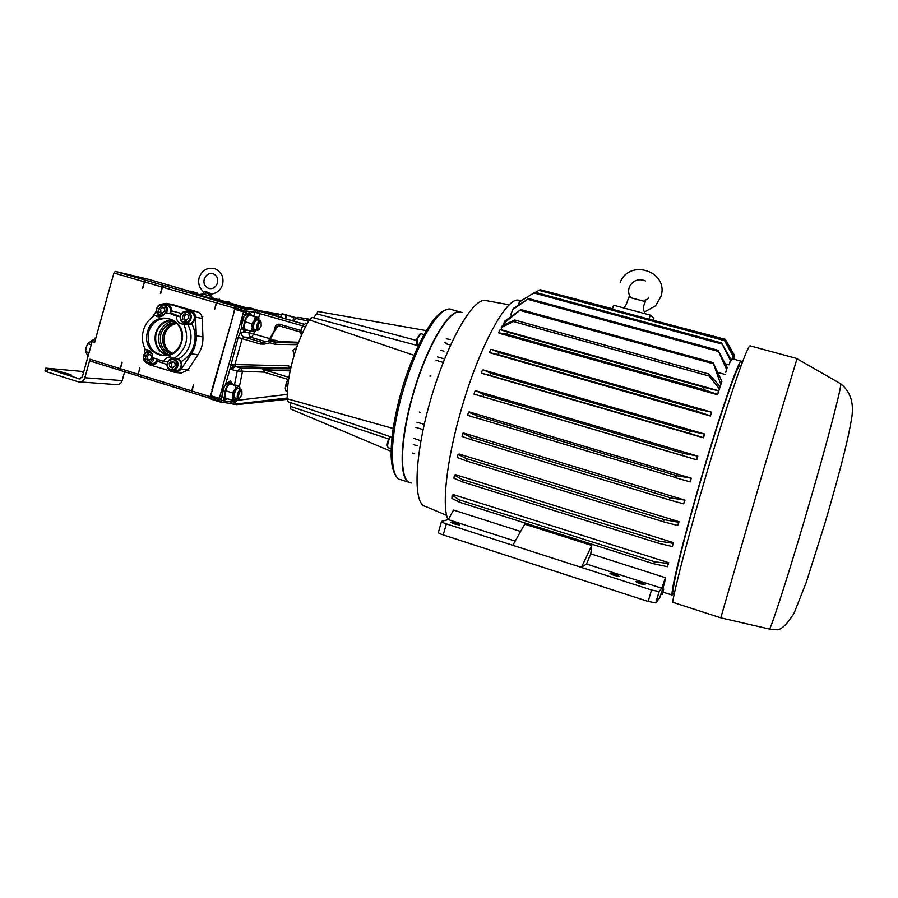 <?xml version="1.0" encoding="UTF-8"?>
<svg xmlns="http://www.w3.org/2000/svg" width="898" height="898" viewBox="0 0 898 898"><rect width="100%" height="100%" fill="white"/><g stroke="black" fill="none" stroke-linecap="round" stroke-linejoin="round"><path stroke-width="1.35" d="M171.911 353.7C164.379 349.917 161.483 343.552 163.2 334.628C165.49 327.759 169.958 323.909 176.614 323.056C169.969 323.92 165.501 327.77 163.223 334.628C161.494 343.552 164.401 349.906 171.922 353.689M171.372 353.969C162.617 350.781 159.092 344.215 160.832 334.258C163.515 326.535 168.633 322.674 176.188 322.651M147.575 331.777C140.077 355.316 175.615 366.294 181.564 342.048C189.029 318.229 153.311 307.688 147.575 331.777M148.529 332.013C146.632 345.764 151.987 353.61 164.581 355.552C172.809 354.935 178.365 350.388 181.25 341.902C183.282 330.722 179.499 323.1 169.89 319.026C159.653 317.106 152.525 321.439 148.529 332.013M172.337 319.991C164.087 320.339 158.519 324.739 155.623 333.18C153.648 344.114 157.408 351.5 166.905 355.361M173.494 320.62C164.974 320.384 159.182 324.627 156.106 333.326C154.209 344.551 158.239 351.814 168.195 355.092M174.246 321.102C166.804 321.922 161.808 326.154 159.238 333.82C157.341 343.766 160.619 350.781 169.06 354.856M180.195 316.826L176.401 316.107C176.311 320.272 178.118 322.876 181.811 323.92L187.907 324.739L191.936 323.987C195.248 330.587 195.944 337.581 194.013 344.955C191.846 352.252 187.671 357.763 181.475 361.479L181.924 366.912C180.711 370.38 178.41 372.142 175.02 372.21L171.013 370.447M166.972 364.543L157.543 361.221C156.061 363.735 153.962 364.958 151.257 364.891L147.384 363.151M147.642 363.207L151.156 364.88M157.543 361.221L157.913 360.12M171.282 370.515L174.874 372.199M184.023 322.966L185.852 324.369M185.987 311.146L190.219 310.607C194.271 312.033 195.899 315.052 195.102 319.643L191.936 323.987M159.664 315.658L159.395 316.242L155.006 315.423L157.823 316.769C161.023 317.162 163.47 315.827 165.142 312.762L173.617 314.008L180.217 316.624M160.315 315.894L160.989 316.545M170.261 313.357L171.563 310.865L181.486 313.436M155.006 315.423C149.236 318.756 145.353 323.774 143.366 330.498C141.603 337.3 142.299 343.698 145.465 349.715L148.383 350.085M146.935 363.017L149.831 364.846L175.02 372.434L181.149 369.201L191.296 353.846C194.821 348.39 196.494 342.385 196.292 335.818L195.562 317.151C195.259 313.772 193.631 311.561 190.679 310.495L166.534 303.389L161.898 304.108M156.409 311.022L152.391 317.117M144.634 348.042L144.803 353.24M162.325 304.108L166.478 303.603C169.812 304.647 171.507 307.071 171.563 310.865M145.465 349.715L146.812 349.715C150.763 350.557 152.705 353.195 152.66 357.606L162.358 360.996L167.825 361.501M181.475 361.479L178.354 358.987L174.066 358.47L170.586 357C167.623 356.888 165.389 358.235 163.885 361.052M174.066 358.47C186.447 349.749 189.658 338.254 183.686 323.976M176.401 316.107L169.318 313.178M181.351 373.052L187.94 369.909L197.998 354.721C201.478 349.333 203.128 343.395 202.937 336.907L202.207 318.442C201.904 315.097 200.299 312.908 197.369 311.864L173.213 304.77M166.467 303.603L162.594 304.13M190.208 310.607L186.256 311.157M173.606 358.111L172.618 358.583M149.876 350.916L149.068 351.309M149.685 350.781L148.799 351.309M165.501 312.762L166.276 309.361C165.906 302.693 155.938 304.119 156.757 310.697C157.958 314.974 160.461 316.13 164.267 314.188M162.055 316.085L160.742 316.006C158.239 315.344 156.791 313.638 156.398 310.865C156.656 306.24 158.912 304.018 163.167 304.231C165.591 304.927 166.994 306.622 167.376 309.327L166.714 312.818M164.693 309.586L164.109 307.924L161.202 306.588L158.62 308.699L158.924 312.134L161.82 313.458L164.413 311.359L164.693 309.586M164.469 309.687L164.109 307.924L161.202 306.588L158.62 308.699L158.924 312.134L161.82 313.458L164.413 311.359L164.469 309.687M169.991 313.312L170.586 309.967C170.205 307.273 168.813 305.578 166.399 304.893L166.209 304.849M162.875 307.296L160.652 309.092L160.967 312.515L162.336 313.155M160.652 309.092L158.62 308.699M160.967 312.515L158.924 312.134M190.196 316.444C189.815 309.743 179.746 311.157 180.588 317.769C180.947 324.459 191.027 323.078 190.196 316.444M180.206 317.948C180.464 313.301 182.732 311.078 187.008 311.269C189.467 311.965 190.892 313.683 191.285 316.41C191.049 320.968 188.838 323.201 184.629 323.112C182.081 322.472 180.61 320.743 180.206 317.948M188.591 316.668L188.008 314.996L185.078 313.66L182.462 315.77L182.777 319.217L185.695 320.564L188.322 318.453L188.591 316.668M188.367 316.758L188.008 314.996L185.078 313.66L182.462 315.77L182.777 319.217L185.695 320.564L188.322 318.453L188.367 316.758M184.696 323.123L187.772 323.684C191.959 323.763 194.159 321.54 194.395 317.005C194.002 314.3 192.587 312.594 190.14 311.898L189.949 311.864M186.672 314.334L184.427 316.141L184.741 319.587L186.2 320.26M184.427 316.141L182.462 315.77M184.741 319.587L182.777 319.217M176.951 363.948C176.569 357.247 166.534 358.56 167.376 365.194C167.735 371.884 177.782 370.593 176.951 363.948M166.994 365.329C167.14 361.063 169.172 358.83 173.101 358.605C175.918 359.077 177.557 360.839 178.04 363.892C177.916 368.068 175.941 370.324 172.102 370.627C169.194 370.223 167.499 368.461 166.994 365.329M175.346 364.161L174.762 362.478L171.844 361.119L169.239 363.196L169.554 366.653L172.461 368.034L175.076 365.946L175.346 364.161M175.121 364.24L174.762 362.478L171.844 361.119L169.239 363.196L169.554 366.653L172.461 368.034L175.076 365.946L175.121 364.24M174.886 370.908L175.301 370.953C179.117 370.638 181.093 368.404 181.216 364.251C180.734 361.209 179.095 359.458 176.289 358.987L173.393 358.639M173.348 361.748L171.249 363.421L171.563 366.867L173.134 367.608M171.249 363.421L169.239 363.196M171.563 366.867L169.554 366.653M152.211 354.07C147.721 350.77 144.87 352.038 143.635 357.887C146.655 363.791 149.798 363.791 153.098 357.887M154.108 358.493C153.21 361.647 151.257 363.241 148.249 363.286C145.42 362.848 143.759 361.097 143.276 358.021C143.433 353.745 145.476 351.522 149.394 351.331L150.696 351.646M151.537 356.843L150.954 355.181L148.069 353.823L145.487 355.9L145.79 359.335L148.675 360.704L151.268 358.616L151.537 356.843M151.324 356.921L150.954 355.181L148.069 353.823L145.487 355.9L145.79 359.335L148.675 360.704L151.268 358.616L151.324 356.921M151.223 363.611L151.56 363.645C154.13 363.668 155.983 362.41 157.105 359.851M149.64 354.486L147.564 356.147L147.867 359.57L149.36 360.278M147.564 356.147L145.487 355.9M147.867 359.57L145.79 359.335M451.391 309.529L460.158 311.976C449.191 308.137 426.045 347.167 412.642 395.3C399.475 440.806 398.914 480.699 409.836 482.585M388.733 438.954L290.548 406.457L290.447 408.949L391.113 451.357M290.548 406.457L290.357 402.562M392.022 437.27L288.269 401.855L287.27 398.779L393.167 428.492M287.27 398.779C286.417 376.341 296.531 340.398 309.462 319.957L413.989 355.271M309.462 319.957L312.201 317.421L418.255 345.741M313.604 317.802L316.635 313.806L416.549 340.465M316.635 313.806L317.903 311.471L426.258 330.621M420.893 440.806L414.045 438.415M424.283 424.283L416.93 422.273M443.208 362.455L436.058 360.266M450.235 339.5L446.272 338.804M301.313 335.661L301.212 329.353L302.637 326.142L305.477 326.973M300.751 332.855L302.357 333.326M302.637 326.142L305.69 323.258L307.251 323.707M303.255 325.02L301.212 329.353L300.695 333.832M287.394 391.259L285.946 390.821L285.272 388.172L286.35 382.492L288.595 379.618M285.575 385.826L287.753 386.488M288.09 379.461L288.718 378.844M288.157 379.371L286.35 382.492L285.283 388.306M416.807 344.832L416.694 344.619C415.999 343.698 416.144 341.577 417.132 338.265L419.961 334.022M420.859 333.663L417.727 338.31L417.02 345.416M387.7 446.867L387.599 446.665C386.881 445.554 387.161 443.208 388.441 439.638L390.203 436.653M390.551 436.765L389.07 439.582C387.588 443.702 387.263 446.407 388.093 447.687L391.18 448.674M624.795 306.678C626.052 305.253 627.343 302.076 628.656 297.159L645.415 301.638C643.136 306.038 642.811 309.473 644.45 311.932L644.573 311.976M618.969 576.235C616.904 574.731 613.929 573.755 610.034 573.317L609.966 573.339C611.998 574.843 614.973 575.82 618.902 576.269L618.969 576.235M645.09 584.643C642.946 583.105 639.937 582.117 636.076 581.68L636.009 581.724C638.119 583.251 641.127 584.239 645.022 584.688L645.09 584.643M459.383 524.903L459.417 524.881C457.845 523.568 455.017 522.67 450.931 522.176L450.886 522.198C452.469 523.512 455.297 524.41 459.383 524.903M740.177 365.385L740.008 365.34C737.483 364.352 719.601 415.954 701.158 479.038C682.682 542.123 670.559 593.05 673.87 591.367L674.757 591.659M797.11 358.56L750.099 345.842C747.619 345.348 732.364 388.194 713.495 450.414C694.648 512.534 676.834 578.997 672.557 602.244L720.791 617.846L769.642 629.094L777.814 629.824C782.484 628.746 787.939 623.122 794.158 612.986L806.325 582.196L825.251 522.176C837.441 480.295 848.172 441.221 851.955 416.212C853.392 404.145 851.674 392.819 840.764 383.816L797.11 358.807M461.101 312.246L460.382 312.044C449.427 308.946 427.336 345.64 413.641 392.718C399.801 439.762 399.06 481.047 410.42 482.754L411.363 483.045M430.86 375.993L429.951 376.127M419.254 412.014L420.185 412.71M729.524 363.679L730.332 360.233L721.554 342.924L730.792 359.279L729.524 363.679M725.348 363.813L728.985 364.812M725.797 372.311L726.482 369.258L718.052 350.276L727.189 367.495L725.797 372.311M512.085 310.023L528.72 298.563L513.274 308.463L510.625 314.974L512.32 315.445M718.086 372.513L724.967 374.421M731.904 359.548L732.835 355.709L723.923 339.466L733.105 355.372L731.904 359.548M730.669 359.716L731.578 359.975M475.053 390.944L474.021 394.121L482.888 396.658L483.831 394.592L476.142 390.888L697.836 456.117L683.614 453.423C682.076 453.894 681.964 454.68 683.299 455.78L696.466 459.742L697.477 456.397M474.021 394.121L696.713 459.843L697.836 456.117M501.23 327.59L513.42 321.54L514.79 320.025L502.319 325.57L501.05 329.689L500.186 329.566L498.536 332.754L499.636 333.394L717.558 394.75L718.535 390.866L704.279 387.408C703.415 388.138 703.662 389.002 705.009 390.001L717.334 394.345M501.05 329.689L718.793 390.821L721.891 381.437L717.558 394.75M490.746 349.434L489.388 352.611L497.84 354.486L499.411 352.611L491.947 349.524L711.665 412.182L697.174 409.039C696.04 409.69 696.163 410.532 697.566 411.565L710.195 415.74L711.306 412.339M489.388 352.611L710.408 416.021L711.665 412.182M482.451 369.987L481.261 373.164L489.971 375.398L491.24 373.422L483.562 369.998L704.649 434.037L690.281 431.119C688.923 431.68 688.934 432.499 690.326 433.566L703.235 437.629L704.29 434.262M481.261 373.164L703.46 437.809L704.649 434.037M663.038 592.152L672.209 595.105C670.402 592.119 682.39 542.515 699.823 482.776C719.208 415.965 738.807 359.178 741.187 361.221L741.613 364.262M448.068 519.673C441.636 506.472 446.497 460.809 460.775 411.273C478.713 347.358 507.044 295.779 518.965 300.325L519.729 300.538M468.52 412.115L467.611 415.291L476.546 418.109L477.164 415.942L468.52 412.115L469.598 411.991L691.269 478.207L690.203 481.912L676.531 478.017C675.296 476.917 675.52 476.165 677.182 475.76L691.269 478.207M462.829 433.296L462.055 436.484L470.967 439.571L471.27 437.315L462.829 433.296L463.929 433.105L684.994 500.141L683.67 503.868L670.043 500.119C668.965 499.007 669.302 498.289 671.042 497.975L684.994 500.141M454.41 475.053L453.95 478.275L462.459 481.889L462.122 479.453L454.41 475.053L455.656 474.694L673.567 542.684L672.265 546.556L658.167 543.144C657.583 542.1 658.144 541.472 659.884 541.258L673.085 543.312L673.567 542.684M458.081 454.343L457.441 457.542L466.23 460.887L466.208 458.541L458.081 454.343L459.226 454.074L679.056 521.716L677.743 525.498L663.88 521.884C663.038 520.806 663.487 520.133 665.25 519.875L678.619 522.232L679.056 521.716M662.589 588.796L663.712 589.167L662.41 593.679L660.715 594.195M662.41 593.679L663.712 589.167M667.382 566.717L668.696 562.698L668.123 563.495L655.069 561.856L653.026 563.607L667.382 566.717L668.123 563.495M452.132 495.18L459.226 499.827L459.899 502.352L451.93 498.435L452.132 495.18L453.546 494.686L668.696 562.698M515.183 541.124L448.27 519.616L441.535 521.368C441.064 521.805 442.669 522.647 446.362 523.882L512.825 545.311L524.701 524.163L591.782 545.456L581.399 567.413L651.499 590.008L659.076 591.513L661.759 588.224L665.474 577.706L590.761 553.864L591.782 545.456M659.199 591.434L655.877 602.861L659.637 597.922L664.408 583.621L665.474 577.706M448.27 519.616L453.501 510.053L520.593 531.47M477.051 418.064L675.913 477.624M733.015 358.976L734.216 354.912L725.315 339.321L734.283 355.002M734.216 354.912L733.195 359.032M725.315 339.321L651.106 319.744M512.825 545.311L581.399 567.413L586.495 564.034L661.759 588.224M586.495 564.034L590.761 553.864M683.67 503.868L684.59 500.579M672.265 546.556L673.085 543.312M677.743 525.498L678.619 522.232M689.933 481.878L690.899 478.567M498.536 332.754L506.584 334.179L508.459 332.406L704.279 387.408M500.186 329.566L508.459 332.406M503.351 323.718L520.862 309.597L504.945 320.945L502.88 325.312M719.287 388.722L709.117 376.038L708.915 374.017L720.073 386.51M720.791 384.479L713.102 362.612L721.891 381.437M535.399 292.366L540.125 289.684L723.923 339.466M726.482 369.258L727.189 367.495M518.977 302.233L535.028 292.265L519.897 301.447L518.067 305.309M730.332 360.233L730.792 359.279M543.357 290.559L612.503 308.777M734.059 359.267L734.575 357.483L733.958 356.394M734.216 359.312L734.575 357.483M672.209 595.105L674.645 591.625M662.376 594.319L661.22 594.353M655.877 602.861L648.165 601.469L651.499 590.008M446.362 523.882L443.208 534.916L648.165 601.469M443.208 534.916C439.526 533.67 437.921 532.806 438.404 532.334L441.446 521.682M720.791 617.846L763.951 468.307L797.009 358.751M649.063 319.194L650.242 315.108L653.901 318.251L653.43 319.856M612.369 309.249L613.536 305.197L650.242 315.108M203.633 291.704L203.543 291.682C204.71 291.199 207.011 291.816 210.446 293.545L211.659 293.972M239.261 398.488L238.071 398.948C237.094 398.443 236.926 396.837 237.588 394.121C238.576 391.113 239.71 389.586 240.978 389.552L241.798 390.742M237.992 398.925L235.074 398.016C234.086 397.511 233.918 395.906 234.58 393.189C235.557 390.181 236.69 388.666 237.981 388.621L238.06 388.654M238.823 394.402C239.811 391.55 240.832 390.394 241.876 390.922L241.944 394.615L239.598 398.274C238.486 398.319 238.228 397.028 238.823 394.402M227.542 398.746L226.06 399.071C223.883 397.488 223.95 393.661 226.262 387.566C227.924 384.131 229.551 382.503 231.145 382.671L231.796 383.884M225.926 399.026L223.95 398.409L222.524 396.501M222.334 394.256L224.421 386.297M258.646 329.734L257.457 330.228C256.424 329.689 256.244 327.983 256.929 325.121C257.872 322.247 258.938 320.799 260.162 320.777L261.004 321.955M257.378 330.206L254.437 329.341C253.393 328.791 253.214 327.096 253.898 324.234C254.841 321.361 255.919 319.913 257.142 319.89L257.21 319.913M258.164 325.446C259.095 322.708 260.072 321.607 261.082 322.146L261.172 326.053L258.972 329.532C257.816 329.566 257.546 328.208 258.164 325.446M250.946 314.704L251.519 315.501M247.174 330.026L245.468 330.52C243.291 329.038 243.235 325.289 245.277 319.273C246.894 315.625 248.533 313.885 250.183 314.031L250.71 315.299M245.334 330.486L243.336 329.892L241.697 327.029M241.641 325.11L243.818 317.196M296.654 347.481L292.894 350.445L294.252 354.8M230.101 303.243L226.554 302.222L228.777 301.313L230.101 303.243M220.852 301.088L217.103 300.033L219.359 299.101L220.852 301.099M291.042 366.799L288.135 365.823L234.894 364.543L242.168 338.58L244.043 337.053L251.608 337.525C249.577 336.671 248.746 335.055 249.128 332.698L241.528 332.159L240.08 332.788L238.15 337.48L230.101 368.404L231.067 369.415L237.252 371.009L234.558 384.546M309.832 319.295L297.945 317.32L296.093 318.487C294.836 320.406 293.074 321.001 290.806 320.283L278.694 316.758L277.516 313.84L281.388 314.749M176.973 323.437C170.833 324.638 166.714 328.444 164.637 334.853C162.931 343.227 165.513 349.434 172.36 353.453M197.01 292.928L190.196 291.12L197.01 292.928M201.522 295.24L189.085 291.76L190.163 291.143M201.545 295.532L189.074 291.805M87.084 344.989L85.826 348.806M92.483 340.106L87.836 343.586L86.129 347.492L85.579 351.735L88.094 356.079M210.828 295.06L206.349 292.95L202.039 293.769L211.793 296.542L211.277 298.394L201.522 295.622L202.028 293.803M211.76 296.497L211.019 295.386L211.58 294.005C217.092 293.197 220.762 290.009 222.603 284.453C224.029 277.033 221.503 271.813 215.037 268.771C207.416 267.054 202.117 270.029 199.12 277.718C197.829 283.375 199.289 288.011 203.498 291.648M229.989 381.01L230.988 382.627M225.757 398.981L223.972 399.745M258.602 317.971L259.881 313.424L256.065 310.304L245.682 308.755L243.919 310.562L218.966 399.689L221.548 398.948L223.097 387.981L225.521 384.771L230.101 368.404L234.344 366.193L230.562 364.588L234.894 364.543L235.59 366.552L290.346 368.27M227.115 382.649L229.17 382.065M248.982 312.358L250.026 313.974M245.176 330.442L243.414 331.239M243.583 337.266L240.08 332.788L241.787 326.704L241.349 322.82L242.438 318.925L246.871 311.09L254.852 312.257L253.775 316.13M246.063 314.12L248.185 313.436M233.626 313.907L234.748 308.239L216.541 302.929L217.844 301.268L221.593 302.132L163.941 285.564L162.583 287.18L160.36 293.579L162.168 287.057L163.526 285.441L167.993 286.518L163.941 285.564M217.844 301.268L236.567 306.689M244.941 307.352L230.236 303.064M226.678 302.031L220.706 300.291M217.664 299.404L211.49 297.608M201.758 294.78L201.186 294.611M189.848 291.322L149.382 279.536L115.292 271.387L163.526 285.441M208.605 297.945L220.807 301.874L237.341 305.679L230.247 303.21M85.568 351.601L89.037 352.678M89.003 352.802L85.579 351.735M91.226 344.787L87.757 343.709M87.836 343.586L91.259 344.641M83.806 371.581L45.731 368.146L80.09 379.057M124.62 371.772L122.173 380.617C121.286 383.21 119.591 384.557 117.088 384.67L78.205 381.807L46.73 371.817L44.956 370.953L45.708 368.247M78.99 378.967L82.324 376.936L92.124 341.543L95.098 338.063L95.794 338.277M83.447 372.883L82.571 372.322L83.581 372.378M65.285 373.961L53.386 369.864L69.752 374.32L71.773 375.297L65.285 373.961M79.54 382.032C82.156 381.908 83.941 380.483 84.861 377.744L122.173 380.617M95.828 338.164L95.098 338.063M120.803 370.537L90.44 361.108L90.002 359.222L84.861 377.744M92.124 341.543L94.672 342.329L113.889 272.97L115.292 271.387M142.827 287.955L144.511 281.905L145.88 280.299M142.501 288.348L144.309 281.849L145.678 280.243M138.719 376.082L120.815 370.582L120.411 368.696L122.094 362.612M122.005 362.163L120.209 368.629L120.601 370.526M144.309 281.849L113.889 272.97M90.002 359.222L120.209 368.629M138.326 376.049L137.944 374.163L139.942 368.595M161.023 292.782L160.36 293.579M120.411 368.696L137.944 374.163M162.168 287.057L144.511 281.905M200.95 294.174L201.478 295.532M192.239 392.83L138.741 376.183L138.359 374.298L139.751 367.664M210.806 398.544L192.251 392.875L191.936 390.989L193.642 384.883M193.564 384.355L191.734 390.933L192.037 392.819M214.847 309.002L216.541 302.929M214.487 309.462L216.328 302.862L217.63 301.2M138.359 374.298L191.734 390.933M216.328 302.862L162.583 287.18M233.48 314.435L212.153 390.641M234.748 308.239L236.028 306.566M210.3 398.51L210.02 396.624L212.029 391.101M211.861 390.035L234.894 309.361L245.771 312.482L243.919 310.562L235.489 308.104L234.894 309.361M191.936 390.989L210.02 396.624M222.468 395.67L224.567 400.025L227.621 398.768M232.459 383.996L230.494 381.066L225.521 384.771M241.787 326.704L244.009 331.497L247.208 330.037M251.552 315.512L249.487 312.414L244.851 315.77M210.592 397.084L218.966 399.689L219.864 401.9L221.817 400.542L221.548 398.948L210.716 395.771L211.176 399.217L219.516 401.81M210.716 395.771L212.175 390.574M236.556 306.712L245.031 309.181L246.871 311.09L245.682 308.755L237.218 306.285L235.489 308.104M237.218 306.285L251.44 308.261L278.694 316.758M280.659 317.364L279.806 317.14M239.429 386.544L242.426 371.592L240.978 368.158L234.344 366.193M235.59 366.552L231.067 369.415M240.978 368.158L237.252 371.009L264.034 372.131L262.631 368.685L240.978 368.158M230.775 403.539L232.459 403.954L236.129 401.496L236.645 400.407L235.613 400.138M236.129 401.496L231.19 401.978L230.449 403.471M268.581 340.813L276.416 326.984L278.683 325.727L279.469 324.223C277.179 323.998 275.664 325.098 274.923 327.512L274.305 329.701M275.753 327.759L274.923 327.512M298.585 342.261L279.491 341.566L275.114 340.275L270.152 340.028L269.03 340.791M278.986 342.598L279.491 341.566M270.231 340.87L278.324 342.587M270.186 340.87L270.152 340.028C272.79 333.652 275.63 328.881 278.683 325.727L300.684 332.159M264.641 342.183L263.956 342.318L264.27 344.125L264.82 342.059L269.243 340.791L264.82 342.059M290.582 368.809L262.631 368.685L264.158 369.853L290.144 370.908M232.459 403.954L236.567 404.661L287.259 399.071M263.844 342.351L261.251 342.205L260.409 344.046L261.688 342.273L263.799 342.385M288.135 365.823L288.774 367.854L290.649 368.506M304.018 324.257L256.065 310.304L254.852 312.257L259.825 313.615M302.66 325.884L254.875 312.201M265.561 341.633L251.62 337.525L254.785 331.609M210.817 398.656L219.235 401.283L221.817 400.542L231.19 401.978L231.471 399.969M296.093 318.487L306.487 320.653L307.442 318.936L297.945 317.32M296.912 344.742L297.709 342.946L276.045 342.542L275.001 344.327L297.665 344.709M276.056 342.542L269.243 340.791M277.516 313.84L260.072 310.775M260.454 310.854L278.346 313.918M287.259 399.352L236.567 404.661M257.041 310.416L277.538 314.626M293.141 320.519L293.938 317.668L295.408 317.544L282.69 313.885L296.374 318.049M280.681 317.432L281.613 314.098L284.004 314.356L286.159 315.501L285.238 318.79M282.612 313.896L281.579 314.087L280.636 317.409M285.485 318.857L286.417 315.568L290.2 316.152L293.725 317.611L292.905 320.541M217.17 299.921L208.538 297.923L220.908 301.515L237.375 305.309M226.588 302.155L220.829 300.763M258.961 318.7L258.646 317.544L248.993 314.974L255.346 316.837L254.314 320.507L251.653 323.707L252.293 327.725L251.305 331.25L255.178 331.351M255.346 316.837L258.646 317.544M248.993 314.974L246.333 318.161L244.312 325.368L244.963 329.375L251.305 331.25M251.653 323.707L245.289 321.832M256.491 329.948L253.786 331.8L252.293 327.725L254.314 320.507L257.805 317.432L259.275 320.519M248.319 315.602L246.333 318.161L244.312 325.368L244.604 328.073M251.159 314.771L250.901 315.355M229.327 384.176L227.026 387.094L225.016 394.278L225.241 396.568M239.845 387.509L239.44 386.05L229.708 383.828L236.017 385.77L234.962 389.541L232.279 392.83L232.941 396.736L231.998 400.138L235.691 400.081M236.017 385.77L239.44 386.05M229.708 383.828L227.026 387.094L225.016 394.278L225.69 398.173L231.998 400.138M232.279 392.83L225.948 390.866M237.106 398.645L234.524 400.486L232.941 396.736L234.962 389.541L238.542 386.162L239.485 386.757L240.092 389.283M178.354 358.987C184.146 355.709 188.052 350.703 190.062 343.956C191.824 337.143 191.117 330.733 187.907 324.739M148.563 351.32L147.946 350.029M156.645 315.726L158.183 314.67M165.423 361.344L167.803 361.546M196.292 335.818L202.937 336.907M191.296 353.846L197.998 354.721M195.562 317.151L202.207 318.442M190.679 310.495L197.369 311.864M166.905 303.479L173.83 304.916M181.149 369.201L187.94 369.909M397.444 477.702C397.5 478.308 391.618 472.775 391.135 455.814C390.866 438.55 394.233 417.222 401.238 391.82C412.463 352.285 430.423 318.184 442.86 311.202C447.429 309.125 450.033 308.497 450.65 309.327C439.391 305.399 415.987 344.26 402.63 392.303C389.317 438.303 389.261 478.466 400.789 479.7L409.264 482.383M769.642 629.094C774.334 618.935 792.496 561.609 810.591 499.131C828.708 436.619 841.538 387.038 840.764 383.816M485.728 300.549L485.638 300.538C473.325 297.35 447.586 341.498 431.04 398.33C414.337 455.118 412.754 504.339 425.405 506.382L446.688 515.385M724.383 340.061L725.977 340.499M459.956 502.364L652.947 563.585L459.922 502.364M459.226 499.827L655.069 561.856M471.012 439.593L669.975 500.096L471.012 439.582M471.27 437.315L671.042 497.975M658.122 543.133L462.515 481.9L658.088 543.11M462.122 479.453L659.884 541.258M663.835 521.873L466.286 460.91L663.813 521.861M466.208 458.541L665.25 519.875M477.164 415.942L677.182 475.76M482.888 396.658L683.299 455.78M483.831 394.592L683.614 453.423M506.584 334.179L705.009 390.001M497.84 354.486L697.566 411.565M499.411 352.611L697.174 409.039M489.971 375.398L690.326 433.566M491.24 373.422L690.281 431.119M513.42 321.54L709.117 376.038M520.2 310.461L712.933 363.645M538.89 290.335L724.439 340.611M527.822 299.337L718.153 351.365M533.951 292.973L721.88 344.046M261.688 342.273L244.032 337.053C241.977 336.178 241.135 334.55 241.528 332.159M209.661 294.926L210.446 293.545M47.504 368.999L46.73 371.817M69.55 375.05L69.752 374.32M59.627 372.176L59.897 371.2M287.27 394.402L236.645 400.407L236.96 398.835M300.931 330.498L279.469 324.223M238.15 337.48L260.409 344.046L264.27 344.125L269.984 342.823L271.263 341.105L274.137 341.341L275.114 340.275M288.954 377.351L264.158 369.853L264.034 372.131L288.112 379.427M233.873 404.291L287.248 397.994M249.666 330.767L249.128 332.698L269.523 338.535M308.654 321.282L306.487 320.653L308.789 321.046M309.799 319.34L307.442 318.936M269.984 342.823L275.001 344.327M290.806 320.283L304.141 324.167M162.358 360.996L165.434 361.344M166.534 303.389L173.471 304.826M175.02 372.434L181.879 373.097M163.167 304.231L166.399 304.893M160.832 316.017L161.82 316.197M187.008 311.269L190.14 311.898M201.803 316.253L202.825 316.455M187.727 370.223L188.849 370.335M172.102 370.627L175.301 370.953M149.629 351.365L150.527 351.477M148.249 363.286L151.56 363.645M415.909 427.426L423.104 429.592M437.483 356.91L444.589 358.964M444.274 342.542L446.272 343.115M420.792 333.641L423.991 334.561M440.503 350.198L443.949 351.197M413.226 444.544L417.143 445.756M412.395 453.063L414.651 453.771M620.237 282.197C629.902 258.22 669.145 271.679 660.973 296.452L655.529 305.836L644.517 312.01M645.46 280.951C639.174 278.436 634.067 279.963 630.127 285.53L629.071 287.989C628.151 291.39 628.656 294.544 630.609 297.451M741.108 365.643L740.008 365.34M485.638 300.538L509.323 304.826M460.382 312.044L462.088 312.526M741.187 361.221L732.139 358.74M520.885 300.852L518.965 300.325M644.45 311.932L644.147 313.458M520.862 309.597L713.102 362.612M528.72 298.563L718.052 350.276M535.028 292.265L721.554 342.924M514.79 320.025L708.915 374.017M732.993 355.507L726.808 344.877M655.753 602.94L659.076 591.513M450.538 345.034L446.171 343.777M648.659 297.934L644.225 301.2M213.23 273.767C216.889 275.428 218.293 278.503 217.462 282.993C215.744 287.416 212.837 289.246 208.74 288.471C204.722 286.507 203.229 283.409 204.261 279.177C205.878 274.889 208.695 273.037 212.691 273.609M240.978 389.552L237.981 388.621M241.876 390.922L241.382 389.799M260.162 320.777L257.142 319.89M261.082 322.146L260.566 321.024M203.565 293.062L203.543 291.682M219.875 401.9L230.853 403.55M264.102 342.318L264.674 342.149M219.55 401.821L211.176 399.217M250.183 314.031L248.061 313.402M258.972 329.532L257.939 330.195M231.145 382.671L229.035 382.02M239.485 386.757L239.317 386.129M239.598 398.274L238.565 398.925"/></g></svg>
